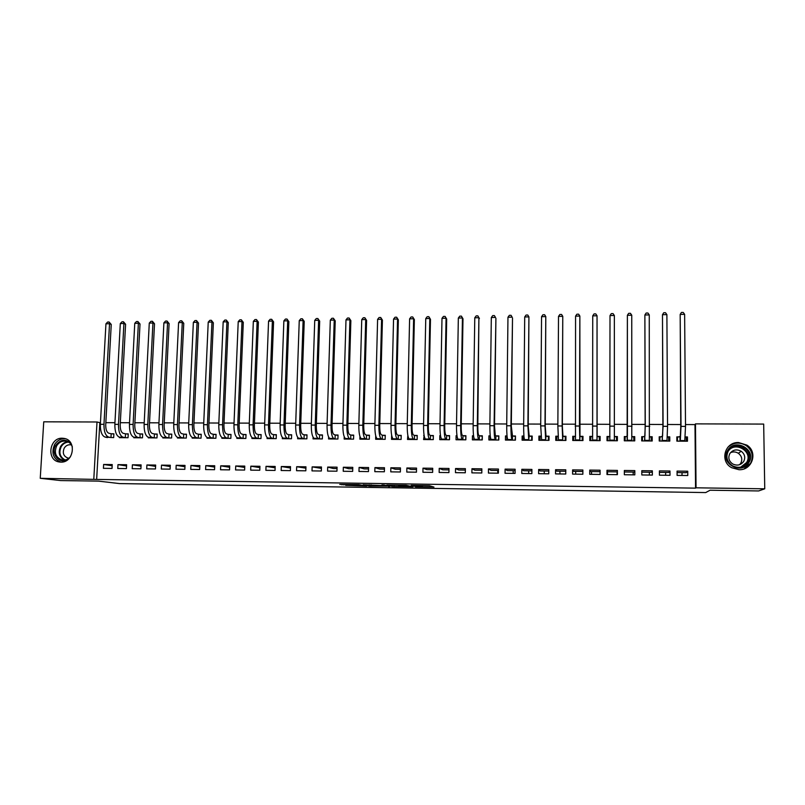 <?xml version="1.0" encoding="UTF-8"?>
<svg xmlns="http://www.w3.org/2000/svg" width="805" height="805" viewBox="0 0 805 805"><rect width="100%" height="100%" fill="white"/><g stroke="black" fill="none" stroke-linecap="round" stroke-linejoin="round"><path stroke-width="1.21" d="M415.461 486.844L433.976 487.095L429.468 485.727L411.224 485.385L419.928 485.958L412.935 486.14L422.394 486.673L415.461 486.844M62.277 438.212L64.309 438.433C76.978 440.476 73.738 462.885 60.848 462.12L59.097 461.949C46.227 460.128 49.296 437.507 62.277 438.212M738.598 442.549L746.919 445.135C758.209 452.098 752.293 470.482 738.97 469.707L731.675 467.715C719.368 461.325 724.772 441.814 738.598 442.549M345.647 485.345L366.637 486.089L358.658 484.6L339.76 484.399L359.483 484.912L363.498 485.908L345.647 485.345M100.444 422.645L99.82 422.645L96.65 479.428L695.55 488.142L696.053 487.81L695.48 423.873L763.683 424.084L764.75 488.806L696.053 487.81M96.65 479.428L40.25 478.311L43.742 421.82L97.013 421.991L93.803 479.086M764.75 488.806L758.632 490.949L710.08 490.225L705.693 492.569L119.532 483.594L98.592 481.128L60.606 480.565L40.25 478.311M392.297 486.472L412.945 486.784L406.102 485.304L386.813 485.063L392.297 486.472L392.327 485.103M388.513 486.14L369.223 486.129L363.166 484.741L383.11 485.646L384.297 485.586L381.912 484.972L384.025 485.033L389.69 486.431M388.503 486.482L389.67 486.462M497.681 470.472L497.872 473.189M513.097 470.653L513.268 473.37M528.603 470.834L528.744 473.561M544.2 471.026L544.321 473.753M559.888 471.207L559.978 473.954M575.656 471.398L575.726 474.145M591.524 471.579L591.564 474.336M607.483 471.77L607.493 474.537M617.103 471.881L617.093 474.658M633.203 472.072L633.173 474.849M649.404 472.263L649.343 475.051M665.695 472.454L665.604 475.252M682.087 472.656L681.966 475.453M117.983 464.636L117.772 468.5L126.415 468.601L126.627 464.737L117.983 464.636L126.556 465.974M119.452 437.155L119.422 437.668L128.045 437.719L128.247 433.875L125.912 433.865M146.913 464.968L146.711 468.852L155.466 468.963L155.657 465.069L146.913 464.968L155.586 466.397M148.301 437.296L148.281 437.85L156.995 437.9L157.186 434.036L154.832 434.016M176.174 465.31L175.993 469.214L184.838 469.325L185.019 465.411L176.174 465.31L184.959 466.769M177.492 437.417L177.462 438.031L186.287 438.081L186.468 434.187L184.073 434.177M205.778 465.652L205.607 469.577L214.553 469.687L214.724 465.753L205.778 465.652L214.663 467.121M207.016 437.507L206.986 438.212L215.911 438.262L216.082 434.358L213.657 434.338M235.724 465.994L235.563 469.949L244.619 470.06L244.78 466.095L235.724 465.994L244.72 467.474M236.881 437.548L236.851 438.393L245.877 438.453L246.038 434.519L243.593 434.509M266.022 466.347L265.871 470.321L275.038 470.432L275.179 466.447L266.022 466.347L275.129 467.836M267.109 437.528L267.069 438.584L276.196 438.645L276.346 434.68L273.871 434.67M296.683 466.699L296.542 470.704L305.809 470.814L305.95 466.809L296.683 466.699L305.9 468.198M297.679 437.397L297.639 438.775L306.876 438.836L307.007 434.851L304.501 434.841M327.695 467.061L327.575 471.086L336.953 471.197L337.074 467.162L327.695 467.061L333.31 468.53L337.033 468.57M328.621 437.095L328.561 438.967L337.919 439.027L338.04 435.022L335.504 435.002M359.09 467.423L358.98 471.468L368.469 471.589L368.579 467.534L359.09 467.423L364.112 468.892L368.539 468.943M359.936 436.461L359.865 439.168L369.324 439.218L369.435 435.193L366.869 435.183M390.858 467.786L390.757 471.861L400.367 471.982L400.457 467.896L390.858 467.786L395.275 469.255L400.427 469.325M391.633 435.314L391.532 439.359L401.111 439.419L401.202 435.364L398.616 435.354M422.997 468.158L422.917 472.263L432.637 472.384L432.718 468.269L422.997 468.158L426.811 469.637L432.698 469.697M424.124 435.495L423.591 439.56L433.281 439.621L433.362 435.545L430.735 435.525M455.539 468.54L455.469 472.666L465.31 472.787L465.381 468.651L455.539 468.54L458.719 470.009L465.36 470.09M456.988 435.676L456.103 435.666L456.033 439.761L465.843 439.822L465.904 435.716L463.247 435.706M488.474 468.913L488.424 473.068L498.386 473.189L498.436 469.033L488.474 468.913L491.01 470.392L498.416 470.482M490.255 435.857L488.917 435.847L488.866 439.963L498.798 440.033L498.848 435.897L496.162 435.887M521.821 469.305L521.781 473.481L531.864 473.602L531.904 469.416L521.821 469.305L523.683 470.774L531.884 470.875M523.934 436.038L522.143 436.028L522.103 440.174L532.155 440.234L532.196 436.079L529.469 436.069M555.571 469.697L555.541 473.893L565.754 474.024L565.774 469.808L555.571 469.697L556.758 471.167L565.774 471.277M558.026 436.219L555.782 436.209L555.752 440.385L565.925 440.446L565.945 436.27L563.198 436.25M589.743 470.09L589.733 474.316L600.077 474.447L600.077 470.211L589.743 470.09L590.236 471.569L600.077 471.68M589.834 436.401L590.769 440.597L590.779 436.843L592.561 436.421L589.834 436.401L589.813 440.597L600.117 440.657L600.128 436.451L597.34 436.441M634.823 474.87L634.813 470.613L624.348 470.492L624.348 474.739L634.823 474.87M627.125 436.602L624.308 436.582L624.308 440.808L634.743 440.878L634.732 436.642L631.925 436.632L633.777 437.075L633.787 440.868M670.012 475.302L669.981 471.016L659.386 470.895L659.406 475.171L670.012 475.302M662.062 436.793L659.215 436.773L659.235 441.029L669.8 441.09L669.77 436.833L667.395 436.823M695.55 488.142L694.987 424.587L685.508 424.557M680.738 424.547L667.546 424.497M662.887 424.487L649.705 424.436M645.137 424.426L631.975 424.386M627.508 424.366L614.356 424.326M609.979 424.316L596.918 424.265M592.5 424.255L579.59 424.215M575.132 424.195L562.373 424.155M557.865 424.144L545.257 424.104M540.719 424.084L528.251 424.044M523.673 424.034L511.346 423.994M506.737 423.973L494.552 423.933M489.903 423.923L477.848 423.883M473.169 423.863L461.255 423.822M456.536 423.812L444.773 423.772M440.013 423.752L428.381 423.722M423.591 423.702L412.09 423.661M407.26 423.651L395.889 423.611M391.039 423.591L379.799 423.561M374.909 423.541L363.8 423.511M358.879 423.49L347.901 423.45M342.95 423.44L332.093 423.4M327.112 423.39L316.375 423.35M311.364 423.339L300.758 423.299M295.717 423.279L285.232 423.249M280.16 423.229L269.796 423.199M264.694 423.178L254.45 423.148M249.319 423.128L239.196 423.098M234.034 423.078L224.031 423.048M218.849 423.028L208.958 422.997M203.746 422.987L193.975 422.947M188.722 422.937L179.072 422.907M173.8 422.887L164.25 422.856M158.957 422.836L149.529 422.806M144.206 422.786L134.878 422.756M129.535 422.736L120.317 422.706M114.944 422.695L105.847 422.665M679.702 436.894L676.834 436.874L676.864 441.14L687.49 441.2L687.45 436.934L685.297 436.924M687.772 475.524L687.732 471.217L677.065 471.096L677.096 475.393L687.772 475.524M644.533 436.692L641.706 436.682L641.716 440.919L652.211 440.989L652.191 436.743L649.605 436.723M652.362 475.091L652.342 470.814L641.806 470.694L641.827 474.96L652.362 475.091M609.808 436.511L607.01 436.491L607.01 440.707L617.375 440.768L617.375 436.552L614.567 436.531M606.99 470.291L606.99 474.527L617.395 474.658L617.395 470.412L606.99 470.291L607.131 471.77L617.314 471.891L617.395 470.412M575.243 436.32L572.747 436.3L572.737 440.486L582.971 440.556L582.981 436.36L580.214 436.34M572.607 469.889L572.586 474.105L582.86 474.236L582.88 470.009L572.607 469.889L573.442 471.368L582.87 471.478M540.93 436.129L538.907 436.119L538.877 440.275L548.99 440.345L549.02 436.179L546.283 436.159M538.646 469.496L538.605 473.682L548.758 473.813L548.789 469.617L538.646 469.496L540.175 470.975L548.779 471.076M507.039 435.948L505.48 435.938L505.439 440.073L515.421 440.134L515.472 435.988L512.765 435.978M505.097 469.114L505.047 473.27L515.069 473.4L515.12 469.224L505.097 469.114L507.291 470.583L515.099 470.673M473.561 435.767L472.465 435.757L472.394 439.862L482.265 439.922L482.326 435.807L479.649 435.797M471.961 468.721L471.891 472.867L481.803 472.988L481.853 468.842L471.961 468.721L474.809 470.201L481.833 470.281M440.506 435.586L439.842 435.575L439.761 439.661L449.512 439.721L449.582 435.626L446.946 435.616M439.218 468.349L439.148 472.465L448.928 472.585L448.999 468.46L439.218 468.349L442.72 469.818L448.979 469.899M407.843 435.404L407.511 439.46L417.151 439.52L417.232 435.455L414.625 435.435M406.877 467.977L406.787 472.062L416.457 472.183L416.537 468.087L406.877 467.977L410.993 469.446L416.507 469.506M375.734 435.938L375.653 439.258L385.172 439.319L385.273 435.284L382.697 435.264M374.919 467.604L374.818 471.67L384.367 471.78L384.468 467.715L374.919 467.604L379.648 469.074L384.438 469.134M344.228 436.833L344.168 439.067L353.576 439.127L353.687 435.103L351.141 435.092M343.343 467.242L343.232 471.277L352.671 471.398L352.781 467.353L343.343 467.242L348.666 468.711L352.741 468.752M313.105 437.276L313.054 438.876L322.352 438.926L322.473 434.931L319.957 434.921M312.139 466.88L312.008 470.895L321.336 471.006L321.467 466.991L312.139 466.88L321.416 468.389M282.344 437.487L282.303 438.685L291.491 438.735L291.631 434.77L289.146 434.75M281.307 466.518L281.166 470.512L290.384 470.623L290.525 466.628L281.307 466.518L290.474 468.017M251.955 437.548L251.915 438.494L260.991 438.544L261.142 434.599L258.687 434.589M250.828 466.165L250.677 470.14L259.784 470.251L259.935 466.276L250.828 466.165L259.884 467.655M221.908 437.538L221.878 438.302L230.854 438.363L231.015 434.438L228.58 434.418M220.711 465.823L220.54 469.768L229.546 469.879L229.707 465.924L220.711 465.823L229.646 467.303M192.214 437.467L192.184 438.121L201.049 438.172L201.23 434.277L198.825 434.257M190.936 465.481L190.755 469.396L199.65 469.506L199.831 465.582L190.936 465.481L199.771 466.95M162.852 437.357L162.831 437.94L171.596 437.99L171.787 434.116L169.412 434.096M161.503 465.139L161.312 469.033L170.107 469.144L170.298 465.24L161.503 465.139L170.227 466.598M140.13 437.799L139.939 433.895L137.675 433.372C135.703 432.456 134.737 429.598 134.777 424.829L140.01 324.013L138.38 323.268L134.757 323.318L129.444 424.406C129.384 431.591 130.853 435.867 133.851 437.226L133.811 437.759L142.475 437.809L142.676 433.955L140.332 433.935M132.402 464.797L132.201 468.671L140.895 468.782L141.096 464.898L132.402 464.797L141.036 466.186M105.143 437.085L113.686 437.628L113.897 433.794L111.573 433.784M103.634 464.465L103.422 468.319L112.026 468.43L112.227 464.566L103.634 464.465L112.167 465.763M99.82 422.645L97.013 421.991M694.987 424.587L695.48 423.873M687.732 471.217L686.182 472.696L677.075 472.595M669.981 471.016L668.804 472.495L659.386 472.384M652.342 470.814L651.537 472.294L641.816 472.173M634.813 470.613L634.37 472.092L624.348 471.972M687.45 436.934L686.273 438.614M669.77 436.833L668.663 438.896M652.191 436.743L651.175 439.52M634.732 436.642L633.877 440.868M607.01 436.491L607.272 440.707M617.375 436.552L617.224 440.768M572.747 436.3L573.754 438.916M555.782 436.209L556.849 438.172M538.907 436.119L540.044 437.729M522.143 436.028L523.341 437.417M505.48 435.938L506.737 437.175M488.917 435.847L490.245 436.964M472.465 435.757L473.692 436.682M456.103 435.666L457.079 436.33M439.842 435.575L440.577 436.028M423.672 435.485L424.175 435.767M409.675 486.703L406.092 485.465L398.636 485.536L409.675 486.703M378.672 486.049L386.652 486.17L378.672 486.049M686.293 441.2L686.263 437.367L685.276 437.105M677.468 441.14L677.448 437.316L680.306 436.29L680.758 426.841L680.185 314.413L681.02 426.388L680.336 440.577L679.732 441.16M676.844 438.302L677.448 437.316M684.612 441.19L684.793 440.607L680.336 440.577M684.632 314.342L680.185 314.413L681.422 312.461L683.204 312.431L684.632 314.342L685.518 426.409L684.793 440.607M679.953 436.843L679.984 441.11M668.673 441.09L668.653 437.276L667.385 436.944M659.909 441.029L659.899 437.226L662.565 436.189L662.897 426.771L662.475 314.705L663.089 426.328L662.082 441.049M659.225 438.745L659.899 437.226M666.932 441.08L667.013 440.496L662.585 440.466M666.892 314.634L662.475 314.705L663.733 312.753L665.494 312.722L666.892 314.634L667.556 426.348L667.013 440.496M662.314 436.743L662.334 440.999M651.175 440.979L651.165 437.175L649.595 436.783M642.471 440.919L642.45 437.125L644.936 436.099L645.147 426.71L644.875 314.986L645.268 426.268L644.553 440.939M641.716 439.812L642.45 437.125M649.373 440.969L649.353 440.385L644.956 440.355M649.263 314.916L644.875 314.986L646.143 313.044L647.904 313.014L649.263 314.916L649.353 440.385M644.775 436.652L644.785 440.888M727.589 450.548C734.703 437.336 757.153 449.723 748.952 462.442C741.727 475.705 719.388 463.157 727.589 450.548M748.056 462.06C750.703 456.505 749.536 451.736 744.555 447.751C738.014 444.33 732.6 445.427 728.294 451.052C725.557 456.908 726.925 461.808 732.399 465.743C738.779 468.701 743.991 467.474 748.056 462.06M730.507 452.662C733.204 451.525 735.82 451.736 738.346 453.285C741.818 456.033 742.643 459.323 740.811 463.177L739.624 464.676M743.729 461.376C745.601 457.431 744.766 454.06 741.204 451.253C736.625 448.898 732.822 449.683 729.823 453.628C727.901 457.713 728.847 461.154 732.651 463.932C737.149 466.055 740.852 465.21 743.729 461.376M744.152 468.832L750.542 463.328C753.812 456.475 752.393 450.579 746.285 445.628C739.574 441.774 733.415 442.337 727.811 447.308M738.044 442.992L737.32 442.589M68.304 459.222C60.113 465.21 50.041 453.96 55.756 445.286C60.757 439.138 65.919 438.655 71.263 443.817M72.359 446.896C71.243 443.837 69.19 441.935 66.201 441.21C62.277 440.617 59.107 442.126 56.722 445.739C53.865 452.732 55.646 457.471 62.045 459.967C65.316 460.46 68.123 459.373 70.488 456.687M71.484 444.994L70.941 444.853C68.173 444.451 65.95 445.507 64.259 448.053C62.257 452.974 63.504 456.324 68.012 458.085L68.958 458.186M65.447 438.745C60.908 438.443 57.286 440.365 54.589 444.511C51.067 453.044 53.18 458.91 60.949 462.12M625.123 440.818L625.123 437.035L627.417 435.998L627.387 315.278L627.125 440.828M624.7 440.808L625.123 437.035M631.915 440.858L631.794 440.275L627.427 440.255M631.754 315.208L627.387 315.278L628.675 313.336L630.416 313.306L631.754 315.208L631.794 440.275M627.347 436.552L627.357 440.778M616.499 440.758L616.499 436.984L614.356 436.481M607.896 440.707L607.896 436.934L609.989 436.471M610.009 315.56L611.307 313.628L613.038 313.598L614.346 315.49L610.009 315.56L609.808 440.717M614.567 440.748L614.356 440.174L610.009 440.144M614.346 315.49L614.356 440.174M599.836 440.657L599.323 436.884L599.323 440.657M597.109 436.391L597.038 315.771L597.018 440.063L597.109 436.391L599.323 436.884M592.732 315.842L594.05 313.92L595.77 313.89L597.038 315.771L592.732 315.842L592.601 440.617M582.971 439.198L582.257 436.793L582.246 440.546M573.754 440.496L573.764 436.743L575.243 436.391M579.982 436.29L579.852 316.053L579.449 426.026L579.791 439.963L579.982 436.29L582.257 436.793M575.565 316.124L576.903 314.202L578.614 314.171L579.852 316.053L575.565 316.124L575.495 440.506M565.945 438.091L565.301 436.702L565.281 440.446M556.839 440.385L556.859 436.652L558.036 436.35M562.957 436.199L562.353 426.398L562.765 316.335L562.162 425.966L562.675 439.852L562.957 436.199L565.301 436.702M558.509 316.405L559.857 314.483L561.558 314.453L562.765 316.335L558.509 316.405L557.855 425.946L558.499 440.405M549.01 437.518L548.447 436.602L548.416 440.335M540.024 440.285L540.054 436.562L540.94 436.32M546.032 436.109L545.237 426.338L545.79 316.607L544.985 425.905L545.659 439.751L546.032 436.109L548.447 436.602M541.554 316.677L542.922 314.765L544.613 314.735L545.79 316.607L541.554 316.677L540.698 425.885L541.614 440.295M532.186 437.145L531.692 436.511L531.662 440.234M523.32 440.184L523.351 436.461L523.954 436.3M529.217 436.018L528.231 426.278L528.915 316.888L527.909 425.845L528.744 439.651L529.217 436.018L531.692 436.511M524.709 316.949L526.088 315.047L527.768 315.017L528.915 316.888L524.709 316.949L523.653 425.825C523.642 433.573 523.934 438.172 524.538 439.621L524.82 440.194M515.462 436.874L514.999 440.134M506.707 440.073L507.07 436.28M512.503 435.928L511.316 426.217L512.513 317.985L510.934 425.785C510.923 433.513 511.256 438.101 511.94 439.54L512.463 440.063L512.503 435.928L515.039 436.421M507.965 317.23L509.354 315.329L511.024 315.298L512.141 317.16L507.965 317.23L506.707 425.765C506.697 433.482 507.049 438.071 507.754 439.52L508.136 440.083M498.838 436.642L498.446 440.023M490.205 439.973L490.295 436.27M495.89 435.837L495.296 435.294L494.522 426.147L495.91 318.257L494.079 425.714C494.059 433.422 494.451 438 495.236 439.439L495.84 439.963L495.89 435.837L498.486 436.33M491.322 317.502L492.73 315.6L494.381 315.58L495.467 317.432L491.322 317.502L489.873 425.704C489.863 433.402 490.265 437.97 491.08 439.419L491.553 439.983M482.316 436.461L481.984 439.922M473.793 439.872L473.833 437.477M479.388 435.747L478.703 435.203C478.1 434.227 477.808 431.188 477.818 426.087L478.905 317.703L477.315 425.664C477.295 433.342 477.737 437.9 478.643 439.339L479.327 439.862L479.388 435.747L482.034 436.24M474.779 317.774L476.198 315.882L477.848 315.852L478.905 317.703L474.779 317.774L473.139 425.644C473.119 433.321 473.582 437.88 474.507 439.319L475.061 439.882M477.848 315.852L479.398 318.528M465.894 436.29L465.632 439.822M457.492 439.772L457.512 438.262M462.976 435.656L462.211 435.113C461.537 434.137 461.215 431.108 461.225 426.026L462.986 318.79L462.432 317.975L460.661 425.603C460.641 433.251 461.134 437.799 462.14 439.238L462.905 439.761L462.976 435.656L465.682 436.149M458.337 318.035L459.766 316.154L461.406 316.124L462.432 317.975L458.337 318.035L456.505 425.583C456.495 433.231 456.999 437.779 458.035 439.218L458.679 439.782M461.406 316.124L462.986 318.79M449.572 436.149L449.371 439.721M441.281 439.671L441.291 438.665M446.664 435.565L445.819 435.032C445.074 434.056 444.712 431.037 444.732 425.966L446.684 319.052L446.071 318.237L444.098 425.543C444.078 433.171 444.632 437.709 445.739 439.138L446.584 439.661L446.664 435.565L449.432 436.058M441.995 318.307L443.444 316.425L445.074 316.395L446.071 318.237L441.995 318.307L439.983 425.523C439.963 433.15 440.516 437.679 441.653 439.117L442.398 439.681M445.074 316.395L446.684 319.052M433.352 436.008L433.211 439.621M425.161 439.57L425.181 438.846M430.444 435.475L429.518 434.942C428.713 433.976 428.32 430.957 428.33 425.905L430.474 319.313L429.8 318.508L427.646 425.483C427.626 433.09 428.22 437.608 429.437 439.037L430.363 439.56L430.444 435.475L433.281 435.968M425.754 318.569L427.214 316.697L428.834 316.667L429.8 318.508L425.754 318.569L423.551 425.463C423.531 433.07 424.134 437.588 425.382 439.017L426.207 439.58M428.834 316.667L430.474 319.313M414.535 439.5L414.334 435.394L417.221 435.877L417.141 439.52M409.151 439.47L409.161 438.886M414.334 435.394L413.327 434.851C412.452 433.885 412.019 430.886 412.039 425.845L414.354 319.575L413.629 318.77L411.295 425.422C411.275 433.01 411.919 437.518 413.237 438.936L414.243 439.46M409.604 318.83L411.083 316.969L412.693 316.939L413.629 318.77L409.604 318.83L407.229 425.402C407.199 432.989 407.863 437.487 409.202 438.916L410.117 439.48M412.693 316.939L414.354 319.575M393.222 439.369L393.243 438.866M398.314 435.304L397.227 434.77C396.291 433.804 395.819 430.806 395.839 425.785L398.344 319.837L397.559 319.032L395.044 425.362C395.014 432.929 395.718 437.417 397.137 438.846L398.213 439.359L398.314 435.304L401.192 435.777M393.554 319.092L395.044 317.23L396.644 317.21L397.559 319.032L393.554 319.092L390.999 425.352C390.968 432.909 391.683 437.397 393.122 438.816L394.118 439.379M396.644 317.21L398.344 319.837M382.385 435.213L381.228 434.68C380.222 433.724 379.719 430.735 379.739 425.724L382.415 320.088L381.58 319.293L378.893 425.302C378.863 432.849 379.608 437.326 381.127 438.745L382.284 439.258L382.385 435.213L385.263 435.676M377.605 319.354L379.105 317.502L380.695 317.472L381.58 319.293L377.605 319.354L374.868 425.292C374.838 432.828 375.593 437.296 377.143 438.715L378.219 439.278M380.695 317.472L382.415 320.088M366.557 435.133L365.329 434.599C364.252 433.633 363.719 430.665 363.739 425.674L366.597 320.35L365.701 319.555L362.834 425.251C362.803 432.768 363.598 437.236 365.218 438.645L366.446 439.158L366.557 435.133L369.425 435.586M361.747 319.615L363.256 317.764L364.836 317.733L365.701 319.555L361.747 319.615L358.829 425.231C358.799 432.748 359.614 437.206 361.254 438.624L362.421 439.178M364.836 317.733L366.597 320.35M350.819 435.042L349.521 434.509C348.374 433.553 347.81 430.584 347.841 425.614L350.859 320.601L349.913 319.806L346.875 425.191C346.834 432.688 347.68 437.135 349.4 438.554L350.708 439.057L350.819 435.042L353.677 435.485M345.989 319.877L347.508 318.025L349.078 318.005L349.913 319.806L345.989 319.877L342.9 425.171C342.86 432.667 343.715 437.115 345.466 438.524L346.714 439.077M349.078 318.005L350.859 320.601M335.182 434.962L333.803 434.428C332.596 433.472 332.002 430.514 332.022 425.553L335.222 320.853L334.226 320.068L331.006 425.131C330.976 432.607 331.861 437.045 333.683 438.453L335.061 438.967L335.182 434.962L338.02 435.394M330.312 320.128L331.851 318.287L333.411 318.257L334.226 320.068L330.312 320.128L327.051 425.121C327.021 432.587 327.927 437.024 329.758 438.433L331.086 438.987M333.411 318.257L335.222 320.853M319.635 434.871L318.176 434.348C316.908 433.392 316.285 430.444 316.305 425.493L319.676 321.104L318.619 320.32L315.238 425.08C315.198 432.526 316.134 436.954 318.045 438.353L319.505 438.866L319.635 434.871L322.463 435.294M314.735 320.38L316.285 318.549L317.844 318.518L318.619 320.32L314.735 320.38L311.304 425.06C311.273 432.506 312.219 436.934 314.151 438.333L315.57 438.886M317.844 318.518L319.676 321.104M304.169 434.791L302.65 434.257C301.312 433.311 300.657 430.373 300.688 425.443L304.22 321.356L303.113 320.571L299.561 425.02C299.52 432.446 300.507 436.863 302.509 438.262L304.038 438.775L304.169 434.791L306.997 435.203M299.249 320.632L300.818 318.81L302.358 318.78L303.113 320.571L299.249 320.632L295.656 425.01C295.616 432.426 296.612 436.833 298.645 438.242L300.134 438.795M302.358 318.78L304.22 321.356M288.804 434.7L287.204 434.177C285.815 433.231 285.131 430.303 285.161 425.382L288.854 321.608L287.697 320.823L283.974 424.96C283.934 432.366 284.97 436.773 287.063 438.172L288.663 438.675L288.804 434.7L291.621 435.113M283.863 320.883L285.433 319.062L286.972 319.032L287.697 320.823L283.863 320.883L280.1 424.949C280.06 432.345 281.096 436.743 283.219 438.141L284.789 438.695M286.972 319.032L288.854 321.608M273.529 434.62L271.859 434.096C270.4 433.15 269.685 430.222 269.715 425.322L273.579 321.849L272.372 321.074L268.488 424.909C268.447 432.295 269.524 436.682 271.708 438.071L273.378 438.584L273.529 434.62L276.326 435.022M268.558 321.135L270.138 319.313L271.667 319.293L272.372 321.074L268.558 321.135L264.624 424.889C264.583 432.275 265.67 436.652 267.884 438.051L269.534 438.604M271.667 319.293L273.579 321.849M258.335 434.539L256.604 434.016C255.084 433.07 254.34 430.152 254.37 425.271L258.395 322.101L257.137 321.326L253.092 424.849C253.042 432.215 254.169 436.592 256.453 437.98L258.184 438.484L258.335 434.539L261.132 434.921M253.344 321.386L254.944 319.575L256.453 319.545L257.137 321.326L253.344 321.386L249.248 424.839C249.208 432.194 250.345 436.572 252.649 437.96L254.37 438.504M256.453 319.545L258.395 322.101M243.241 434.459L241.43 433.935C239.86 432.989 239.085 430.081 239.115 425.211L243.291 322.342L241.993 321.567L237.777 424.799C237.737 432.134 238.904 436.501 241.269 437.89L243.08 438.393L243.241 434.459L246.018 434.841M238.22 321.628L239.82 319.827L241.329 319.796L241.993 321.567L238.22 321.628L233.963 424.778C233.923 432.114 235.1 436.481 237.495 437.86L239.286 438.413M241.329 319.796L243.291 322.342M228.228 434.378L226.356 433.855C224.716 432.909 223.911 430.011 223.941 425.161L228.278 322.584L226.93 321.819L222.562 424.738C222.512 432.064 223.72 436.411 226.185 437.799L228.056 438.302L228.228 434.378L231.005 434.75M223.176 321.879L224.796 320.078L226.296 320.048L226.93 321.819L223.176 321.879L218.769 424.728C218.729 432.044 219.946 436.391 222.432 437.769L224.303 438.323M226.296 320.048L228.278 322.584M213.295 434.287L211.363 433.774C209.662 432.838 208.837 429.94 208.867 425.1L213.355 322.825L211.957 322.06L207.438 424.688C207.388 431.983 208.636 436.32 211.192 437.699L213.124 438.202L213.295 434.287L216.062 434.66M208.223 322.121L209.853 320.32L211.353 320.299L211.957 322.06L208.223 322.121L203.665 424.678C203.615 431.963 204.883 436.3 207.449 437.679L209.401 438.222M211.353 320.299L213.355 322.825M198.453 434.207L196.45 433.694C194.699 432.758 193.844 429.88 193.874 425.05L198.523 323.067L197.074 322.302L192.395 424.638C192.345 431.913 193.643 436.24 196.279 437.608L198.282 438.111L198.453 434.207L201.22 434.569M193.361 322.362L195.001 320.571L196.49 320.541L197.074 322.302L193.361 322.362L188.652 424.617C188.601 431.893 189.9 436.209 192.556 437.588L194.579 438.091M196.49 320.541L198.523 323.067M183.701 434.126L181.628 433.613C179.817 432.677 178.931 429.81 178.972 424.99L183.761 323.308L182.272 322.543L177.442 424.577C177.392 431.832 178.73 436.149 181.447 437.518L183.52 438.021L183.701 434.126L186.448 434.479M178.589 322.604L180.24 320.813L181.709 320.793L182.272 322.543L178.589 322.604L173.719 424.567C173.669 431.812 175.007 436.129 177.754 437.497L179.847 438.041M181.709 320.793L183.761 323.308M169.03 434.046L166.897 433.533C165.035 432.607 164.119 429.739 164.15 424.939L169.1 323.54L167.561 322.785L162.58 424.527C162.519 431.762 163.898 436.058 166.705 437.427L168.849 437.93L169.03 434.046L171.767 434.398M163.888 322.845L165.558 321.064L167.017 321.034L167.561 322.785L163.888 322.845L158.877 424.517C158.816 431.742 160.205 436.038 163.033 437.407L165.196 437.95M167.017 321.034L169.1 323.54M154.449 433.976L152.246 433.452C150.324 432.526 149.378 429.669 149.418 424.879L154.51 323.781L152.93 323.026L147.798 424.476C147.748 431.681 149.156 435.978 152.054 437.336L154.248 437.84L154.449 433.976L157.176 434.308M149.277 323.087L150.958 321.306L152.407 321.276L152.93 323.026L149.277 323.087L144.115 424.456C144.065 431.671 145.494 435.948 148.402 437.316L150.636 437.86M152.407 321.276L154.51 323.781M139.939 433.895L142.666 434.227M134.757 323.318L136.437 321.547L137.886 321.527L138.38 323.268L133.107 424.416C133.046 431.611 134.505 435.887 137.484 437.256L133.851 437.226L136.156 437.769M137.484 437.256L139.738 437.749M137.886 321.527L140.01 324.013M125.52 433.815L123.195 433.301C121.163 432.376 120.166 429.538 120.207 424.778L125.59 324.244L123.91 323.499L118.496 424.366C118.436 431.54 119.935 435.807 122.994 437.165L125.318 437.658L125.52 433.815L128.237 434.137M120.307 323.56L122.008 321.789L123.447 321.759L123.91 323.499L120.307 323.56L114.853 424.356C114.793 431.52 116.302 435.777 119.382 437.145L121.756 437.679M123.447 321.759L125.59 324.244M111.181 433.734L108.796 433.221C106.713 432.305 105.686 429.468 105.727 424.718L111.251 324.475L109.53 323.731L103.966 424.316C103.905 431.46 105.445 435.716 108.584 437.075L110.969 437.568L111.181 433.734L113.887 434.056M105.948 323.791L107.659 322.03L109.088 322L109.53 323.731L105.948 323.791L100.353 424.305C100.293 431.45 101.843 435.696 104.992 437.055L107.437 437.588M109.088 322L111.251 324.475M422.414 485.546L422.394 486.673M422.021 485.546L422.001 486.552M394.118 485.123L394.088 486.572M410.55 486.129L410.54 486.673M371.065 484.791L371.025 486.22M369.264 484.761L369.223 486.129M343.896 484.389L343.886 484.972M342.045 484.358L342.024 484.872M685.518 426.409L681.02 426.388M667.556 426.348L663.089 426.328M649.716 426.278L645.268 426.268M730.346 448.566C734.643 445.849 739.04 445.829 743.508 448.496C748.449 452.45 749.606 457.19 746.98 462.694L743.679 466.135M740.701 467.162L746.557 462.573C753.43 452.038 735.7 440.738 728.384 450.911M64.36 460.068C59.178 456.978 57.94 452.43 60.627 446.413C62.398 443.605 64.813 442.056 67.872 441.764M68.566 442.116C65.477 442.297 63.032 443.807 61.23 446.634C58.594 452.631 59.902 457.069 65.145 459.957M631.985 426.217L627.568 426.197M614.356 426.157L609.969 426.137M597.018 440.063L592.701 440.043M596.847 426.087L592.49 426.076M579.791 439.963L575.505 439.933M579.449 426.026L575.122 426.006M562.675 439.852L558.408 439.832M562.162 425.966L557.855 425.946M545.659 439.751L541.423 439.721M544.985 425.905L540.698 425.885M528.744 439.651L524.538 439.621M527.909 425.845L523.653 425.825M511.94 439.54L507.754 439.52M510.934 425.785L506.707 425.765M495.236 439.439L491.08 439.419M494.079 425.714L489.873 425.704M478.643 439.339L474.507 439.319M477.315 425.664L473.139 425.644M462.14 439.238L458.035 439.218M460.661 425.603L456.505 425.583M445.739 439.138L441.653 439.117M444.098 425.543L439.983 425.523M429.437 439.037L425.382 439.017M427.646 425.483L423.551 425.463M413.237 438.936L409.202 438.916M411.295 425.422L407.229 425.402M397.137 438.846L393.122 438.816M395.044 425.362L390.999 425.352M381.127 438.745L377.143 438.715M378.893 425.302L374.868 425.292M365.218 438.645L361.254 438.624M362.834 425.251L358.829 425.231M349.4 438.554L345.466 438.524M346.875 425.191L342.9 425.171M333.683 438.453L329.758 438.433M331.006 425.131L327.051 425.121M318.045 438.353L314.151 438.333M315.238 425.08L311.304 425.06M302.509 438.262L298.645 438.242M299.561 425.02L295.656 425.01M287.063 438.172L283.219 438.141M283.974 424.96L280.1 424.949M271.708 438.071L267.884 438.051M268.488 424.909L264.624 424.889M256.453 437.98L252.649 437.96M253.092 424.849L249.248 424.839M241.269 437.89L237.495 437.86M237.777 424.799L233.963 424.778M226.185 437.799L222.432 437.769M222.562 424.738L218.769 424.728M211.192 437.699L207.449 437.679M207.438 424.688L203.665 424.678M196.279 437.608L192.556 437.588M192.395 424.638L188.652 424.617M181.447 437.518L177.754 437.497M177.442 424.577L173.719 424.567M166.705 437.427L163.033 437.407M162.58 424.527L158.877 424.517M152.054 437.336L148.402 437.316M147.798 424.476L144.115 424.456M133.107 424.416L129.444 424.406M122.994 437.165L119.382 437.145M118.496 424.366L114.853 424.356M108.584 437.075L104.992 437.055M103.966 424.316L100.353 424.305M746.919 445.135L746.265 445.608M59.097 461.949L59.962 462.07M741.204 451.253L738.346 453.285M744.555 447.751L743.508 448.496C748.409 452.44 749.536 457.17 746.909 462.694L743.397 466.276M62.71 460.068L62.045 459.967"/></g></svg>
